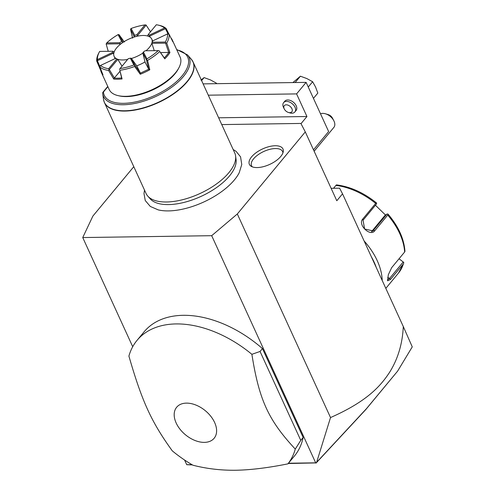 <?xml version="1.0" encoding="UTF-8"?>
<svg xmlns="http://www.w3.org/2000/svg" width="495" height="495" viewBox="0 0 495 495"><rect width="100%" height="100%" fill="white"/><g stroke="black" fill="none" stroke-linecap="round" stroke-linejoin="round"><path stroke-width="0.74" d="M133.792 166.679L92.887 216.074L82.739 237.557L211.693 235.688L237.322 213.982L305.291 131.911L300.892 123.441L221.754 124.585M144.515 190.105L143.989 193.588L145.258 200.543L150.27 206.421L158.165 209.861A51.523 23.754 -24.6 0 0 168.517 210.907A51.523 23.754 -24.6 0 0 239.209 172.755L241.764 164.513L240.564 156.866L236.109 151.365L233.17 149.515M257.134 167.57A18.47 8.514 155.4 0 1 251.219 166.32A18.47 8.514 155.4 0 1 254.294 154.143A18.47 8.514 155.4 0 1 275.208 145.747A18.47 8.514 155.4 0 1 283.258 151.649A18.47 8.514 155.4 0 1 257.134 167.57M211.693 235.688L315.686 462.837L316.082 462.912L316.627 462.324L330.524 417.557L237.322 213.982M191.942 464.632L186.733 464.706L184.592 460.028M132.709 346.71L82.739 237.557M315.686 462.837L288.449 463.233M287.929 463.852L295.088 455.214A97.503 62.562 -140.4 0 0 303.15 437.487L262.443 348.579A97.503 62.562 -140.4 0 0 144.156 331.761L137.004 340.405A97.503 62.562 -140.4 0 0 128.91 356.097C142.071 401.612 151.34 421.864 172.297 450.871A97.503 62.562 -140.4 0 0 192.976 465.232C206.718 468.746 220.968 470.423 235.725 470.25C250.668 469.978 268.067 467.843 287.929 463.852A97.503 62.562 -140.4 0 0 295.274 449.089L300.768 440.371L260.061 351.456L251.887 354.315A97.503 62.562 -140.4 0 0 176.078 323.928A97.503 62.562 -140.4 0 0 137.004 340.405M192.406 464.904L186.733 464.706M330.524 417.557C367.921 401.08 381.008 385.364 389.652 372.215C397.949 358.881 402.497 343.66 403.295 326.545L342.534 193.83L336.804 200.741L305.291 131.911M342.534 193.83L339.595 188.18L331.112 188.304M403.295 326.545L412.261 346.871L397.627 371.114L366.436 408.703L316.627 462.324M316.082 462.912L288.214 463.512M397.627 371.114L365.867 409.476L316.045 463.11M371.312 256.695A58.503 37.54 39.6 0 1 376.28 267.541M385.815 288.375L398.494 273.067A60.941 39.105 -140.4 0 0 403.369 263.878L390.425 279.508L387.566 280.82L388.315 274.774L391.687 267.64L404.638 252.011A60.941 39.105 -140.4 0 0 387.733 215.084L374.783 230.72C370.365 237.179 357.39 224.674 362.742 219.044L375.686 203.414A60.941 39.105 -140.4 0 0 335.926 185.402L333.55 188.273M364.091 240.923A60.941 39.105 39.6 0 1 382.208 280.498M376.008 202.839L376.602 203.086L375.686 203.414M335.926 185.402L336.445 184.889C350.293 186.646 363.615 192.642 376.423 202.882M398.494 273.067L403.654 263.328L403.753 262.381L399.323 259.003L399.409 258.322M399.323 259.003L403.753 262.381M403.165 262.053L389.67 278.345L387.449 279.966M404.638 252.011L404.96 251.392C404.044 238.751 398.382 226.314 387.987 214.094M387.733 215.084L387.907 214.372M371.51 231.672L384.875 215.535L387.003 214.057L387.851 213.988M387.003 214.057L372.952 230.911L364.617 228.981L363.052 220.213L376.546 203.915L376.602 203.086M375.445 205.252L385.537 215.071M313.496 149.824L328.637 131.546L306.127 82.38L296.585 93.901L306.937 116.517L301.016 123.67M306.937 116.517L218.648 117.798M296.585 93.901L208.29 95.182M294.872 111.969A7.314 4.69 39.6 0 0 293.863 105.355A7.314 4.69 39.6 0 0 286.537 101.407A7.314 4.69 -140.4 0 0 283.61 102.644L284.798 101.203A7.314 4.69 39.6 0 1 287.731 99.965A7.314 4.69 39.6 0 1 295.057 103.919A7.314 4.69 39.6 0 1 296.066 110.533L294.872 111.969A7.314 4.69 39.6 0 1 291.939 113.207A7.314 4.69 -140.4 0 1 289.822 112.885L288.437 112.464A4.876 3.131 -140.4 0 0 289.847 112.681A4.876 3.131 39.6 0 0 291.901 108.69A4.876 3.131 39.6 0 0 286.246 104.816A4.876 3.131 -140.4 0 0 284.322 109.061A4.876 3.131 -140.4 0 0 288.437 112.464M306.127 82.38L203.117 83.872M200.933 80.097L204.107 77.597L210.561 79.961L216.34 83.135L215.876 83.686M216.34 83.135L216.686 83.68M204.107 77.597L201.62 80.605M292.91 82.572L300.403 76.199L306.851 78.563L312.63 81.737L308.249 87.021M312.63 81.737L315.562 87.009L317.827 93.091L313.446 98.381M300.403 76.199L295.15 82.541M283.61 102.644A7.314 4.69 -140.4 0 0 283.654 107.774L284.322 109.061M314.146 151.241L334.119 127.079A9.752 6.256 -140.4 0 0 334.026 121.145A9.752 6.256 -140.4 0 0 333.772 120.632A9.752 6.256 -140.4 0 0 325.549 113.819A9.752 6.256 -140.4 0 0 320.512 113.807M325.549 113.819L328.321 114.654A4.876 3.131 39.6 0 1 332.436 118.064L333.772 120.632M262.443 348.579L260.061 351.456M303.15 437.487L300.768 440.371M204.379 442.375A24.317 15.605 -140.4 0 0 214.613 422.47A24.317 15.605 -140.4 0 0 186.411 403.128A24.317 15.605 -140.4 0 0 176.183 423.033A24.317 15.605 -140.4 0 0 204.379 442.375M295.274 449.089C268.377 420.162 259.102 399.917 251.887 354.315M235.589 155.944L236.072 159.557A47.675 21.984 155.4 0 1 215.659 188.174A47.675 21.984 155.4 0 1 185.223 202.108A47.675 21.984 155.4 0 1 168.547 204.59A47.675 21.984 155.4 0 1 150.22 198.866L147.801 196.138A48.751 22.479 -24.6 0 0 166.543 201.991A48.751 22.479 -24.6 0 0 213.772 185.842A48.751 22.479 -24.6 0 0 235.589 155.944A48.751 22.479 -24.6 0 0 234.717 152.899L193.087 61.974A48.751 22.479 155.4 0 1 174.797 93.079A48.751 22.479 155.4 0 1 124.913 111.066A48.751 22.479 155.4 0 1 104.439 102.564A48.751 22.479 155.4 0 1 103.863 100.98M103.56 99.742L104.439 102.564L146.062 193.489A48.751 22.479 -24.6 0 0 147.801 196.138M192.264 60.508A48.751 22.479 155.4 0 1 193.087 61.974L191.2 59.091A48.708 22.461 -24.6 0 1 158.425 102.236A48.708 22.461 -24.6 0 1 103.554 99.699L102.731 93.611A47.031 21.687 155.4 0 1 102.663 92.98L107.879 86.662M113.751 79.064L108.541 70.451A39 17.981 155.4 0 1 99.786 66.974L102.979 74.788A39 17.981 155.4 0 1 101.357 72.412L109.191 89.527A39 17.981 -24.6 0 0 118.243 95.659L119.518 95.943A37.781 17.418 -24.6 0 0 126.615 96.587A37.781 17.418 -24.6 0 0 178.219 69.065L178.837 67.914A39 17.981 -24.6 0 0 180.112 57.055L172.279 39.947A39 17.981 155.4 0 1 172.891 41.883L169.148 34.328A39 17.981 155.4 0 1 166.735 43.065L169.921 52.625A39 17.981 155.4 0 1 164.773 58.843L159.743 51.505A39 17.981 155.4 0 1 147.566 60.384L149.799 69.764A39 17.981 155.4 0 1 140.277 74.25L134.64 66.466A39 17.981 155.4 0 1 119.833 70.29L122.073 78.946A39 17.981 -24.6 0 1 117.736 79.219A39 17.981 -24.6 0 1 113.751 79.064L114.296 78.08A38.27 17.647 -24.6 0 0 121.634 77.975L122.073 78.946M118.243 95.659A39 17.981 -24.6 0 0 125.569 96.327A39 17.981 -24.6 0 0 178.837 67.914M158.078 25.072A37.781 17.418 -24.6 0 0 156.34 24.75L148.191 34.588A21.669 9.993 155.4 0 1 149.441 35.083L164.507 27.992A37.781 17.418 -24.6 0 0 158.078 25.072L159.353 25.356A39 17.981 155.4 0 1 166.11 28.469L169.005 34.242M170.905 37.843A39 17.981 155.4 0 1 172.279 39.947M108.226 51.301L106.994 46.951M101.357 72.412A39 17.981 155.4 0 1 100.739 70.476L96.742 61.12A39 17.981 155.4 0 1 98.759 53.095L99.377 51.944A37.781 17.418 -24.6 0 0 97.41 59.573L112.483 52.482L113.064 53.349L97.385 60.73L97.41 59.573M159.743 51.505L164.284 57.896A38.27 17.647 -24.6 0 0 168.832 52.408L160.689 52.581M148.729 69.176L145.016 62.03L142.826 52.916L146.514 60.019L148.729 69.176L149.799 69.764M134.64 66.466L135.011 65.433L131.324 58.33L136.781 65.909L140.425 73.124L148.834 69.17M121.634 77.975L119.833 70.29M119.889 71.41L114.296 78.08M136.713 65.81A20.722 9.553 -24.6 0 0 144.992 61.918M106.728 42.904L119.883 42.712A21.669 9.993 155.4 0 1 121.622 41.444L118.076 34.619A37.781 17.418 -24.6 0 0 106.728 42.904L106.159 43.993L119.852 43.795L120.242 44.383M108.238 51.301L106.159 43.993M118.076 34.619L119.01 34.625L124.369 42.001M131.132 28.475L134.677 35.3A21.669 9.993 155.4 0 1 136.787 34.755L144.936 24.917A37.781 17.418 -24.6 0 0 131.132 28.475L130.513 29.211L134.386 36.97M132.598 38.127L130.513 29.211M144.936 24.917L145.969 24.948L150.523 31.773M164.507 27.992L166.11 28.469M149.898 37.001L149.75 36.079L165.429 28.704L168.003 33.833M169.148 34.328L167.576 33.901L152.51 40.998A21.669 9.993 155.4 0 1 152.169 42.242L165.324 42.05A37.781 17.418 -24.6 0 0 167.576 33.901M165.324 42.05L165.738 42.861L166.735 43.065M168.832 52.408L169.921 52.625M154.236 50.639L151.891 43.331L165.584 43.133L168.721 52.464M164.773 58.843L164.284 57.896M159.303 50.626L145.103 50.768A21.669 9.993 155.4 0 1 143.371 52.037L146.91 58.856A37.781 17.418 -24.6 0 0 158.264 50.577M146.91 58.856L146.675 59.839L147.566 60.384M140.277 74.25L140.425 73.124M140.493 73.05L135.011 65.433M134.776 65.439L133.854 65L130.315 58.181L131.324 58.33M130.315 58.181A21.669 9.993 155.4 0 1 128.205 58.726L120.056 68.564A37.781 17.418 -24.6 0 0 133.854 65M120.056 68.564L119.419 69.399M142.826 52.916L143.371 52.037M151.891 43.331L152.169 42.242M149.707 36.636A20.963 9.665 -24.6 0 0 147.683 35.838L147.751 36.042M147.683 35.838L148.191 34.588M149.75 36.079L149.441 35.083M146.136 25.177L137.66 35.417L137.851 36.086M137.777 35.98A20.963 9.665 -24.6 0 0 134.362 36.859M134.677 35.3L134.201 36.308M137.66 35.417L136.787 34.755M119.01 34.625L123.088 42.292M123.02 42.199A20.963 9.665 -24.6 0 0 120.211 44.247M119.883 42.712L119.852 43.795M122.698 41.722L121.622 41.444M108.541 70.451L117.816 59.369L122.03 66.181M114.407 78.031L109.339 69.609M109.03 69.547L108.653 68.731L116.801 58.886L117.816 59.369M116.801 58.886A21.669 9.993 155.4 0 1 115.552 58.391L100.485 65.489A37.781 17.418 -24.6 0 0 108.653 68.731M100.485 65.489L99.786 66.974M100.739 70.476L101.197 69.857M96.742 61.12L97.144 60.557M99.854 66.522L97.385 60.73M112.483 52.482A21.669 9.993 155.4 0 1 112.823 51.239L99.662 51.424A37.781 17.418 -24.6 0 0 99.377 51.944M112.823 51.239L114.197 51.857M114.073 51.653A20.963 9.665 -24.6 0 0 113.516 53.67L113.695 54.128M113.516 53.67L113.064 53.349M152.627 40.943L151.786 39.099A20.722 9.553 155.4 0 0 136.261 36.451A20.722 9.553 155.4 0 0 116.579 47.959A20.722 9.553 -24.6 0 0 114.11 56.35A20.722 9.553 -24.6 0 0 116.764 58.88M117.037 59.004A20.722 9.553 -24.6 0 0 127.605 59.443M131.447 58.49A20.722 9.553 -24.6 0 0 142.857 53.12M146.025 50.756A20.722 9.553 -24.6 0 0 149.317 47.483A20.722 9.553 155.4 0 0 151.786 39.099M282.923 152.887A17.065 7.871 -24.6 0 0 275.418 148.55A17.065 7.871 -24.6 0 0 256.856 155.678A17.065 7.871 -24.6 0 0 252.37 166.871M390.425 279.508L389.67 278.345L387.69 277.454M374.783 230.72L373.508 230.348L372.302 231.344M362.742 219.044L363.052 220.213M176.659 49.506L187.426 54.834A47.031 21.687 155.4 0 1 155.362 96.686A47.031 21.687 155.4 0 1 102.731 93.611L102.657 92.93M176.833 49.89A45.856 21.143 155.4 0 1 162.793 91.358A45.856 21.143 155.4 0 1 103.436 92.02M215.659 188.174C206.285 194.51 196.144 199.157 185.223 202.108M187.426 54.834L191.2 59.091M107.768 86.415L102.836 92.361M115.131 58.589L114.11 56.35"/></g></svg>
